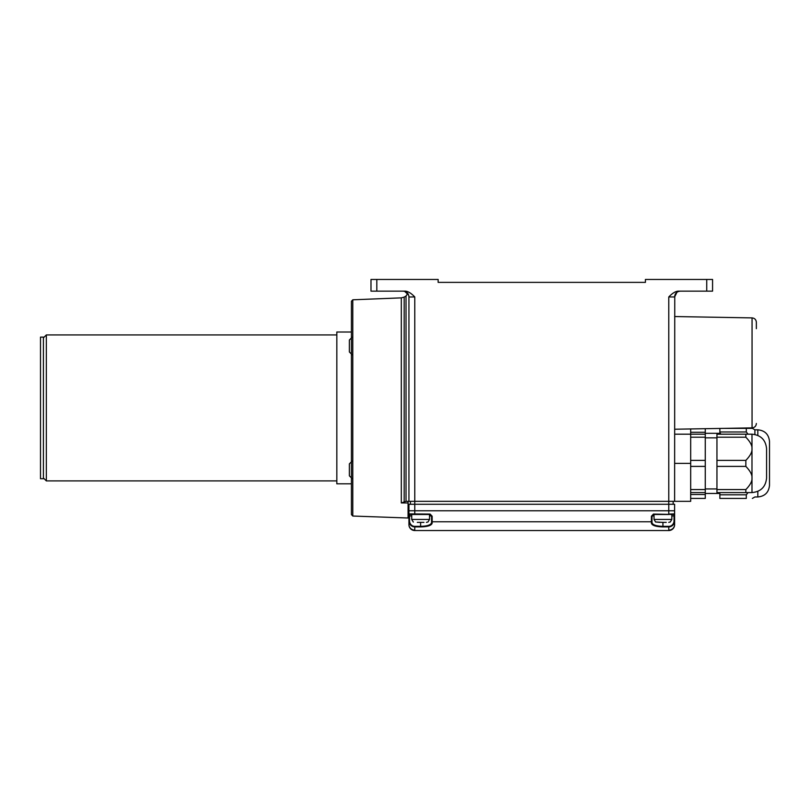 <?xml version="1.0" encoding="UTF-8"?>
<svg xmlns="http://www.w3.org/2000/svg" width="810" height="810" viewBox="0 0 810 810"><rect width="100%" height="100%" fill="white"/><g stroke="black" fill="none" stroke-linecap="round" stroke-linejoin="round"><path stroke-width="1.21" d="M745.848 460.384L745.848 466.398C750.252 470.995 752.298 474.852 751.984 477.991L751.984 492.581C760.853 491.721 765.713 486.85 766.584 477.991L766.584 448.791C765.713 439.921 760.853 435.061 751.984 434.19L751.984 477.991C752.308 481.12 750.262 484.977 745.848 489.574L716.951 489.574L716.951 434.19L745.848 434.19L745.848 437.208C750.262 441.794 752.308 445.662 751.984 448.791C752.298 451.929 750.252 455.787 745.848 460.384L716.951 460.384M408.959 514.026A0.587 0.587 0 0 0 409.394 514.471A0.587 0.587 0 0 1 408.959 514.026A0.587 0.587 0 0 0 409.526 514.482L430.11 514.482L432.155 516.213L430.11 514.067L408.939 513.894L408.939 515.94L408.939 513.894L409.526 514.482L408.939 513.894L408.939 504.265L414.781 504.265L414.781 296.956L408.939 296.976L408.939 501.339L408.939 296.976L414.781 296.956C410.923 292.947 407.551 291.013 404.676 291.144L376.822 291.144L376.822 279.46L438.139 279.46L438.139 282.376L645.418 282.376L645.418 279.46L712.567 279.46L712.567 291.144L678.881 291.144C675.996 291.013 672.624 292.947 668.776 296.956L668.776 504.265L674.619 504.265L674.588 513.925M423.934 522.369L420.623 522.369L420.623 526.358C427.417 526.146 431.062 524.88 431.568 522.561L432.155 523.108L431.568 522.561L431.568 515.94L431.568 522.561L432.155 523.108C431.619 525.437 427.771 526.702 420.623 526.915L414.781 526.915C411.186 526.51 409.242 524.485 408.939 520.85L408.939 524.495A5.842 5.629 -0 0 0 414.781 530.125L414.781 526.358A5.508 5.265 90.7 0 1 409.526 520.85L408.939 520.85L408.939 515.94L411.713 515.94M674.568 514.127A0.587 0.587 0 0 1 674.264 514.431A0.587 0.587 0 0 0 674.619 513.894L674.619 510.776L668.776 510.776L668.776 514.067L674.619 513.894L674.031 514.482L674.619 513.894L674.619 520.85L674.031 520.85A5.528 5.275 88.1 0 1 668.776 526.358L668.776 530.125A5.842 5.629 180 0 0 674.619 524.495L674.619 520.85C674.315 524.485 672.371 526.5 668.776 526.915L662.934 526.915C655.796 526.713 651.959 525.437 651.402 523.108L651.989 522.561C652.495 524.88 656.14 526.146 662.934 526.358L662.934 522.369L655.644 521.974L659.836 522.369M671.844 515.94L674.031 515.94L674.031 514.482L653.447 514.067L651.402 516.213L651.989 515.94L651.989 522.561L651.402 523.108L651.402 521.762L432.155 521.762L432.155 516.213M653.447 514.067L668.776 514.482L653.447 514.482L651.989 515.94L654.034 515.94M653.447 514.482L651.989 515.94L651.989 522.561M409.526 520.85L409.526 514.482L430.11 514.067M669.516 526.865L670.255 526.713M670.974 526.47L673.555 524.333M408.068 501.339L408.068 502.969A431.345 16.564 -0 0 1 401.304 502.939L406.023 501.339L406.023 296.014L407.815 293.534M407.774 293.483L406.387 292.147M405.071 291.478L404.463 291.296M404.413 291.286L403.107 291.144C406.701 291.438 408.645 293.382 408.939 296.976L408.797 295.67M408.939 524.698A5.842 5.842 0 0 0 414.781 530.54L668.776 530.54A5.842 5.842 0 0 0 674.619 524.698M674.76 295.67L674.619 501.339L690.677 501.339L690.677 466.398L705.267 466.398L705.267 498.423L690.677 498.423M677.018 292.258L675.732 293.544M675.662 293.635L675.125 294.597M679.144 291.286L680.451 291.144C676.856 291.438 674.912 293.382 674.619 296.976L676.917 292.329M670.224 296.956L670.933 296.956M671.692 296.956L672.27 296.966M673.869 296.966L668.776 296.956M410.397 501.339L410.397 504.265M43.416 337.122L43.416 478.72L40.5 478.72L40.5 337.122L43.416 337.122M663.643 522.369L662.215 522.369M417.525 522.369L419.894 522.369M751.984 434.19L745.848 434.19M674.619 501.339L406.023 501.339M673.161 504.265L673.161 501.339M690.677 492.581L705.267 492.581M705.267 489.574L690.677 489.574M690.677 437.208L705.267 437.208L705.267 460.384L690.677 460.384L690.677 428.956M705.267 428.692L705.267 434.19L674.619 434.19M716.951 489.574L716.951 492.581L751.984 492.581M745.848 489.574L745.848 492.581M719.867 434.19L719.867 431.973L746.304 431.973L748.035 434.19M752.156 428.358L746.304 428.358L746.304 431.973M746.304 428.358L724.798 428.358M719.867 431.973L719.867 428.439M748.035 492.581L746.304 494.809L746.304 498.423L719.867 498.423L719.867 492.581M662.934 522.369L666.245 522.369M404.615 291.337L408.604 295.032M417.312 522.369L420.623 522.369M427.923 521.974L426.425 522.369M349.383 349.242L349.383 341.212M349.383 345.688L349.383 348.229M746.861 494.13L746.304 494.809L719.867 494.809M408.068 502.969L408.068 518.005L352.785 516.041L351.429 514.583L351.429 301.259L352.785 299.801L352.785 516.041M401.304 502.939L401.304 297.867L404.17 297.088L404.17 501.542M720.454 433.32L705.267 433.32M690.677 466.398L690.677 460.384M705.267 434.19L705.267 437.208M349.383 474.619L349.383 465.082M716.951 437.208L745.848 437.208M414.781 514.067L414.781 504.265L668.776 504.265L668.776 510.776L408.939 510.776M668.746 522.369L670.235 521.974M705.267 494.505L690.677 494.505M756.358 328.668L756.358 322.269C756.115 319.646 754.677 318.188 752.055 317.895L752.055 427.882C754.677 427.589 756.115 426.131 756.358 423.498M432.155 523.108L432.155 521.762A0.587 0.547 180 0 1 431.568 521.205L431.568 522.561M406.417 292.177L405.547 291.671M376.822 279.46L370.99 279.46L370.99 291.144L376.822 291.144M690.677 432.277L705.267 432.277M716.951 466.398L745.848 466.398M351.429 483.823L336.828 483.823L336.828 332.009L351.429 332.009M769.5 441.49L769.5 485.291L769.5 441.49C768.812 434.403 764.913 430.505 757.826 429.816L754.9 429.816L752.379 428.358M754.9 434.494L754.9 429.816M410.721 525.214L411.591 525.933M412.584 526.47L413.302 526.713M716.951 437.845L705.267 437.845L716.951 437.845M705.267 460.384L705.267 466.398M757.826 491.366L757.826 496.965L754.9 496.965L752.379 498.423M668.776 530.54L414.781 530.54M662.934 526.915L662.934 526.358L668.776 526.358M651.402 516.213L651.402 521.762A0.587 0.547 180 0 0 651.989 521.205M674.264 514.431A0.587 0.587 0 0 0 674.619 513.894M674.619 463.391L690.677 463.391M674.619 515.94L674.031 515.94L674.031 520.85M706.735 279.46L706.735 291.144M429.523 515.94L431.568 515.94M420.623 526.915L420.623 526.358L414.781 526.358M429.523 514.482L429.523 519.443L411.713 519.443L413.323 522.055M671.844 514.482L671.844 519.443L654.034 519.443L655.644 522.055M757.826 429.816L757.826 435.416M43.416 477.991L46.342 480.907L46.342 334.935L43.416 337.851M404.17 297.088L406.023 296.014M352.299 354.891L349.383 351.975L349.383 339.998L352.299 337.082M719.867 493.462L705.267 493.462M411.713 514.482L411.713 519.443M671.844 519.443L670.235 522.055M654.034 514.482L654.034 519.443M352.785 299.801L401.304 297.867M352.299 478.761L349.383 475.834L349.383 463.867L352.299 460.951M757.826 496.965C764.913 496.277 768.812 492.379 769.5 485.291M716.951 488.936L705.267 488.936M46.342 480.907L336.828 480.907M46.342 334.935L336.828 334.935M429.523 519.443L427.923 522.055M752.055 317.895L674.619 316.538M752.055 427.882L674.619 429.229"/></g></svg>
